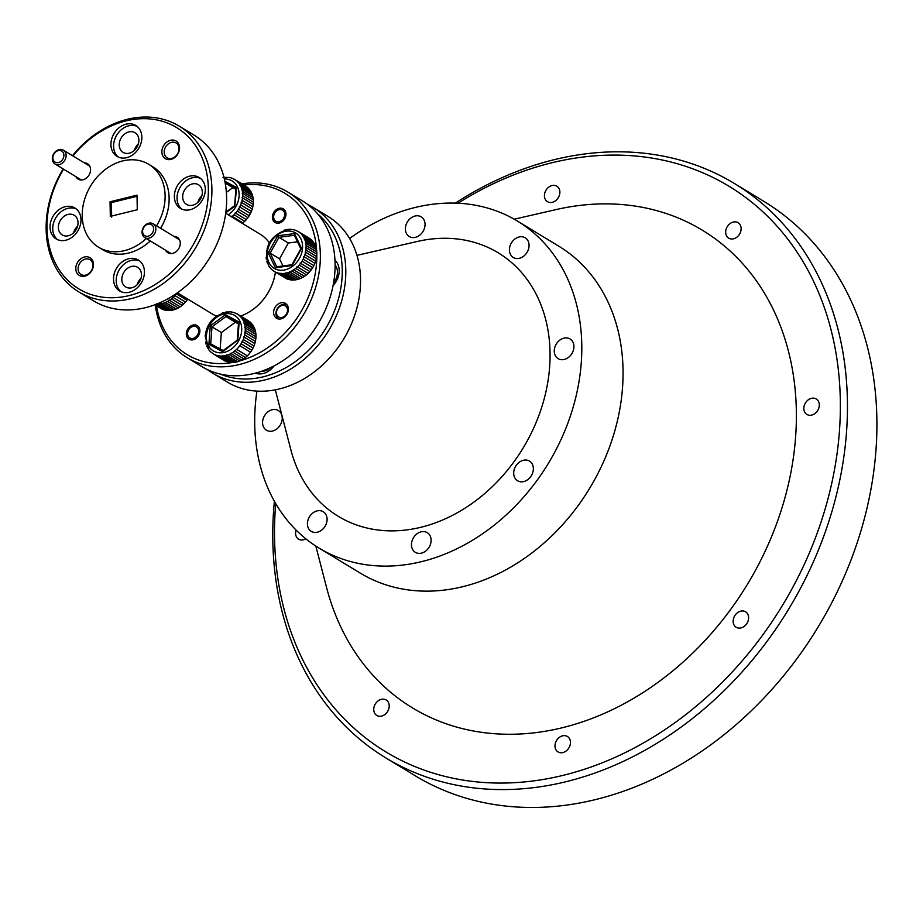 <?xml version="1.0" encoding="UTF-8"?>
<svg xmlns="http://www.w3.org/2000/svg" width="923" height="923" viewBox="0 0 923 923"><rect width="100%" height="100%" fill="white"/><g stroke="black" fill="none" stroke-linecap="round" stroke-linejoin="round"><path stroke-width="1.38" d="M327.1 519.13A11.503 9.149 -58.7 0 0 323.223 511.711A11.503 9.149 -58.7 0 0 312.805 513.003A11.503 9.149 -58.7 0 0 307.428 523.952A11.503 9.149 -58.7 0 0 311.293 531.371A11.503 9.149 -58.7 0 0 321.712 530.09A11.503 9.149 -58.7 0 0 327.1 519.13M282.23 417.957A11.503 9.149 -58.7 0 0 278.365 410.539A11.503 9.149 -58.7 0 0 267.947 411.831A11.503 9.149 -58.7 0 0 262.559 422.78A11.503 9.149 -58.7 0 0 266.435 430.199A11.503 9.149 -58.7 0 0 276.854 428.918A11.503 9.149 -58.7 0 0 282.23 417.957M425.053 224.266A11.503 9.149 -58.7 0 0 421.188 216.847A11.503 9.149 -58.7 0 0 410.758 218.14A11.503 9.149 -58.7 0 0 405.382 229.1A11.503 9.149 -58.7 0 0 409.247 236.519A11.503 9.149 -58.7 0 0 419.665 235.227A11.503 9.149 -58.7 0 0 425.053 224.266M529.075 245.218A11.503 9.149 -58.7 0 0 525.199 237.799A11.503 9.149 -58.7 0 0 514.78 239.08A11.503 9.149 -58.7 0 0 509.404 250.041A11.503 9.149 -58.7 0 0 513.269 257.459A11.503 9.149 -58.7 0 0 523.687 256.167A11.503 9.149 -58.7 0 0 529.075 245.218M573.933 346.379A11.503 9.149 -58.7 0 0 570.068 338.972A11.503 9.149 -58.7 0 0 559.65 340.252A11.503 9.149 -58.7 0 0 554.261 351.213A11.503 9.149 -58.7 0 0 558.127 358.632A11.503 9.149 -58.7 0 0 568.556 357.339A11.503 9.149 -58.7 0 0 573.933 346.379M533.356 468.515A11.503 9.149 -58.7 0 0 529.49 461.096A11.503 9.149 -58.7 0 0 519.072 462.388A11.503 9.149 -58.7 0 0 513.684 473.349A11.503 9.149 -58.7 0 0 517.561 480.768A11.503 9.149 -58.7 0 0 527.979 479.475A11.503 9.149 -58.7 0 0 533.356 468.515M431.11 540.07A11.503 9.149 -58.7 0 0 427.245 532.652A11.503 9.149 -58.7 0 0 416.827 533.944A11.503 9.149 -58.7 0 0 411.45 544.905A11.503 9.149 -58.7 0 0 415.315 552.323A11.503 9.149 -58.7 0 0 425.734 551.031A11.503 9.149 -58.7 0 0 431.11 540.07M385.779 757.887L415.246 775.77A335.96 267.209 -58.7 0 0 719.663 738.158A335.96 267.209 -58.7 0 0 876.85 418.084A335.96 267.209 -58.7 0 0 763.898 201.387L734.443 183.515A335.96 267.209 121.3 0 1 847.395 400.201A335.96 267.209 121.3 0 1 690.208 720.275A335.96 267.209 121.3 0 1 385.779 757.887A335.96 267.209 121.3 0 1 272.827 541.19A335.96 267.209 121.3 0 1 274.385 501.247M275.712 503.566A330.792 263.101 -58.7 0 0 274.569 538.478A330.792 263.101 -58.7 0 0 563.318 775.308A330.792 263.101 -58.7 0 0 840.299 399.671A330.792 263.101 -58.7 0 0 458.016 203.222M389.206 705.818A9.045 7.199 -58.7 0 0 386.16 699.98A9.045 7.199 -58.7 0 0 377.969 700.995A9.045 7.199 -58.7 0 0 373.734 709.614A9.045 7.199 -58.7 0 0 376.78 715.452A9.045 7.199 -58.7 0 0 384.972 714.437A9.045 7.199 -58.7 0 0 389.206 705.818M296.075 530.044A9.045 7.199 -58.7 0 0 295.568 533.332A9.045 7.199 -58.7 0 0 298.602 539.159A9.045 7.199 -58.7 0 0 305.836 538.813M559.88 192.042A9.045 7.199 -58.7 0 0 556.846 186.204A9.045 7.199 -58.7 0 0 548.643 187.219A9.045 7.199 -58.7 0 0 544.42 195.838A9.045 7.199 -58.7 0 0 547.454 201.676A9.045 7.199 -58.7 0 0 555.658 200.66A9.045 7.199 -58.7 0 0 559.88 192.042M741.134 228.535A9.045 7.199 -58.7 0 0 738.088 222.697A9.045 7.199 -58.7 0 0 729.897 223.712A9.045 7.199 -58.7 0 0 725.663 232.331A9.045 7.199 -58.7 0 0 728.709 238.169A9.045 7.199 -58.7 0 0 736.9 237.153A9.045 7.199 -58.7 0 0 741.134 228.535M819.301 404.816A9.045 7.199 -58.7 0 0 816.255 398.978A9.045 7.199 -58.7 0 0 808.063 399.994A9.045 7.199 -58.7 0 0 803.829 408.612A9.045 7.199 -58.7 0 0 806.875 414.45A9.045 7.199 -58.7 0 0 815.067 413.435A9.045 7.199 -58.7 0 0 819.301 404.816M748.599 617.625A9.045 7.199 -58.7 0 0 745.565 611.799A9.045 7.199 -58.7 0 0 737.362 612.803A9.045 7.199 -58.7 0 0 733.127 621.421A9.045 7.199 -58.7 0 0 736.173 627.259A9.045 7.199 -58.7 0 0 744.365 626.244A9.045 7.199 -58.7 0 0 748.599 617.625M570.449 742.311A9.045 7.199 -58.7 0 0 567.414 736.473A9.045 7.199 -58.7 0 0 559.211 737.489A9.045 7.199 -58.7 0 0 554.977 746.107A9.045 7.199 -58.7 0 0 558.023 751.933A9.045 7.199 -58.7 0 0 566.214 750.93A9.045 7.199 -58.7 0 0 570.449 742.311M220.47 374.115A94.331 75.028 -58.7 0 0 302.259 356.174A94.331 75.028 -58.7 0 0 342.237 269.689A94.331 75.028 -58.7 0 0 317.697 213.963M307.682 204.479A96.915 77.082 121.3 0 1 313.209 207.456A96.915 77.082 121.3 0 1 345.79 269.966A96.915 77.082 121.3 0 1 300.448 362.289A96.915 77.082 121.3 0 1 212.636 373.146A96.915 77.082 121.3 0 1 207.444 369.615M212.636 373.146L227.37 382.087A96.915 77.082 -58.7 0 0 315.181 371.231A96.915 77.082 -58.7 0 0 360.524 278.908A96.915 77.082 -58.7 0 0 327.942 216.397L313.209 207.456M333.076 285.565A18.091 14.387 -58.7 0 0 339.203 270.439A18.091 14.387 -58.7 0 0 334.957 260.159M256.94 391.11A191.234 152.099 -58.7 0 0 254.725 424.707A191.234 152.099 -58.7 0 0 319.012 548.066L360.258 573.102A191.234 152.099 -58.7 0 0 533.552 551.689A191.234 152.099 -58.7 0 0 623.025 369.5A191.234 152.099 -58.7 0 0 558.727 246.141L517.48 221.105A191.234 152.099 -58.7 0 0 349.598 238.469M315.816 546.047L326.546 587.409A279.381 222.212 -58.7 0 0 590.928 718.855A279.381 222.212 -58.7 0 0 796.33 410.458A279.381 222.212 -58.7 0 0 555.865 209.625L514.226 219.201M275.319 389.841L290.883 449.87A154.118 122.574 -58.7 0 0 436.717 522.372A154.118 122.574 -58.7 0 0 550.039 352.251A154.118 122.574 -58.7 0 0 417.381 241.457L356.959 255.359M319.012 548.066A191.234 152.099 -58.7 0 0 492.305 526.652A191.234 152.099 -58.7 0 0 581.778 344.464A191.234 152.099 -58.7 0 0 517.48 221.105M255.359 373.146A18.091 14.387 -58.7 0 0 274.108 365.831M455.362 203.118A335.96 267.209 121.3 0 1 734.443 183.515M276.485 312.805A6.461 5.134 -58.7 0 0 282.126 317.431A6.461 5.134 -58.7 0 0 287.526 310.093A6.461 5.134 -58.7 0 0 281.896 305.467A6.461 5.134 -58.7 0 0 276.485 312.805M278.965 319.035A8.076 6.426 121.3 0 1 278.654 318.862A8.076 6.426 121.3 0 1 275.942 313.647A8.076 6.426 121.3 0 1 279.715 305.951A8.076 6.426 121.3 0 1 287.03 305.051A8.076 6.426 121.3 0 1 287.33 305.248L287.03 305.051M187.196 357.697L201.918 366.639A96.915 77.082 -58.7 0 0 289.741 355.793A96.915 77.082 -58.7 0 0 335.084 263.459A96.915 77.082 -58.7 0 0 302.502 200.949L287.768 192.019A96.915 77.082 121.3 0 1 320.35 254.517A96.915 77.082 121.3 0 1 275.008 346.852A96.915 77.082 121.3 0 1 187.196 357.697A96.915 77.082 121.3 0 1 155.329 305.178M156.518 305.894A94.331 75.028 -58.7 0 0 231.835 362.589M240.326 360.708A94.331 75.028 -58.7 0 0 316.797 254.321M78.732 291.864L93.465 300.806A96.915 77.082 -58.7 0 0 181.277 289.949A96.915 77.082 -58.7 0 0 226.62 197.626A96.915 77.082 -58.7 0 0 194.038 135.116L179.304 126.174A96.915 77.082 121.3 0 1 211.886 188.684A96.915 77.082 121.3 0 1 166.544 281.007A96.915 77.082 121.3 0 1 78.732 291.864A96.915 77.082 121.3 0 1 46.15 229.354A96.915 77.082 121.3 0 1 63.179 168.932M63.595 169.186A94.331 75.028 -58.7 0 0 47.015 227.993A94.331 75.028 -58.7 0 0 129.358 295.533A94.331 75.028 -58.7 0 0 208.344 188.419A94.331 75.028 -58.7 0 0 159.252 120.452A94.331 75.028 -58.7 0 0 72.94 155.964M288.403 309.02A8.653 6.888 -58.7 0 0 285.495 303.436A8.653 6.888 -58.7 0 0 277.65 304.405A8.653 6.888 -58.7 0 0 273.6 312.655A8.653 6.888 -58.7 0 0 276.508 318.239A8.653 6.888 -58.7 0 0 284.353 317.27A8.653 6.888 -58.7 0 0 288.403 309.02M199.899 330.734A7.949 6.323 -58.7 0 0 197.234 325.611A7.949 6.323 -58.7 0 0 190.034 326.5A7.949 6.323 -58.7 0 0 186.308 334.068A7.949 6.323 -58.7 0 0 188.984 339.203A7.949 6.323 -58.7 0 0 196.184 338.314A7.949 6.323 -58.7 0 0 199.899 330.734M285.968 214.009A7.949 6.323 -58.7 0 0 283.303 208.886A7.949 6.323 -58.7 0 0 276.104 209.775A7.949 6.323 -58.7 0 0 272.377 217.343A7.949 6.323 -58.7 0 0 275.054 222.478A7.949 6.323 -58.7 0 0 282.253 221.578A7.949 6.323 -58.7 0 0 285.968 214.009M93.488 264.405A10.338 8.226 -58.7 0 0 84.466 256.998A10.338 8.226 -58.7 0 0 75.801 268.743A10.338 8.226 -58.7 0 0 84.835 276.139A10.338 8.226 -58.7 0 0 93.488 264.405M92.923 265.282A8.653 6.888 -58.7 0 0 90.004 259.698A8.653 6.888 -58.7 0 0 82.159 260.667A8.653 6.888 -58.7 0 0 78.109 268.916A8.653 6.888 -58.7 0 0 81.028 274.5A8.653 6.888 -58.7 0 0 88.873 273.531A8.653 6.888 -58.7 0 0 92.923 265.282M179.558 147.668A10.338 8.226 -58.7 0 0 170.536 140.273A10.338 8.226 -58.7 0 0 161.871 152.007A10.338 8.226 -58.7 0 0 170.893 159.414A10.338 8.226 -58.7 0 0 179.558 147.668M178.993 148.557A8.653 6.888 -58.7 0 0 176.074 142.973A8.653 6.888 -58.7 0 0 168.228 143.942A8.653 6.888 -58.7 0 0 164.179 152.191A8.653 6.888 -58.7 0 0 167.098 157.775A8.653 6.888 -58.7 0 0 174.943 156.806A8.653 6.888 -58.7 0 0 178.993 148.557M165.586 250.225A9.045 7.199 -58.7 0 0 174.355 252.775A9.045 7.199 -58.7 0 0 180.273 243.107A9.045 7.199 -58.7 0 0 173.962 236.415M75.859 176.628A9.045 7.199 -58.7 0 0 84.628 179.189A9.045 7.199 -58.7 0 0 90.558 169.509A9.045 7.199 -58.7 0 0 84.235 162.829M205.298 189.157A18.091 14.387 -58.7 0 0 199.218 177.493A18.091 14.387 -58.7 0 0 182.823 179.512A18.091 14.387 -58.7 0 0 174.366 196.749A18.091 14.387 -58.7 0 0 180.447 208.413A18.091 14.387 -58.7 0 0 196.841 206.394A18.091 14.387 -58.7 0 0 205.298 189.157M200.499 178.393A18.091 14.387 -58.7 0 0 184.762 181.739A18.091 14.387 -58.7 0 0 177.043 198.376A18.091 14.387 -58.7 0 0 181.843 209.14M141.854 137.123A18.091 14.387 -58.7 0 0 135.773 125.459A18.091 14.387 -58.7 0 0 119.379 127.478A18.091 14.387 -58.7 0 0 110.922 144.715A18.091 14.387 -58.7 0 0 117.002 156.379A18.091 14.387 -58.7 0 0 133.397 154.36A18.091 14.387 -58.7 0 0 141.854 137.123M137.054 126.359A18.091 14.387 -58.7 0 0 121.317 129.705A18.091 14.387 -58.7 0 0 113.598 146.342A18.091 14.387 -58.7 0 0 118.398 157.106M80.993 219.662A18.091 14.387 -58.7 0 0 74.913 207.987A18.091 14.387 -58.7 0 0 58.518 210.017A18.091 14.387 -58.7 0 0 50.061 227.254A18.091 14.387 -58.7 0 0 56.141 238.919A18.091 14.387 -58.7 0 0 72.536 236.899A18.091 14.387 -58.7 0 0 80.993 219.662M76.194 208.898A18.091 14.387 -58.7 0 0 60.456 212.244A18.091 14.387 -58.7 0 0 52.738 228.881A18.091 14.387 -58.7 0 0 57.538 239.645M144.438 271.697A18.091 14.387 -58.7 0 0 138.358 260.032A18.091 14.387 -58.7 0 0 121.963 262.051A18.091 14.387 -58.7 0 0 113.506 279.288A18.091 14.387 -58.7 0 0 119.586 290.953A18.091 14.387 -58.7 0 0 135.981 288.934A18.091 14.387 -58.7 0 0 144.438 271.697M139.638 260.932A18.091 14.387 -58.7 0 0 123.901 264.278A18.091 14.387 -58.7 0 0 116.183 280.915A18.091 14.387 -58.7 0 0 120.982 291.68M177.412 292.81L212.002 313.808A46.519 37.001 -58.7 0 0 216.547 316.058M240.591 316.035A46.519 37.001 -58.7 0 0 275.423 272.123M156.552 225.847A48.458 38.535 -58.7 0 0 165.102 195.595A48.458 38.535 -58.7 0 0 148.811 164.34A48.458 38.535 -58.7 0 0 104.899 169.774A48.458 38.535 -58.7 0 0 82.228 215.936A48.458 38.535 -58.7 0 0 98.519 247.191L102.534 249.625A48.458 38.535 -58.7 0 0 150.287 240.938M160.579 228.293A48.458 38.535 -58.7 0 0 169.117 198.041A48.458 38.535 -58.7 0 0 152.826 166.786L148.811 164.34M98.519 247.191A48.458 38.535 -58.7 0 0 146.272 238.503M121.813 279.531A11.503 9.149 121.3 0 1 127.201 268.57A11.503 9.149 121.3 0 1 137.619 267.289A11.503 9.149 121.3 0 1 141.484 274.708A11.503 9.149 121.3 0 1 136.108 285.657A11.503 9.149 121.3 0 1 125.678 286.949A11.503 9.149 121.3 0 1 121.813 279.531M137.008 284.895A11.503 9.149 121.3 0 1 141.023 278.284M58.368 227.496A11.503 9.149 121.3 0 1 63.756 216.536A11.503 9.149 121.3 0 1 74.175 215.255A11.503 9.149 121.3 0 1 78.04 222.674A11.503 9.149 121.3 0 1 72.663 233.623A11.503 9.149 121.3 0 1 62.233 234.915A11.503 9.149 121.3 0 1 58.368 227.496M73.563 232.85A11.503 9.149 121.3 0 1 77.578 226.25M119.229 144.957A11.503 9.149 121.3 0 1 124.617 133.997A11.503 9.149 121.3 0 1 135.035 132.716A11.503 9.149 121.3 0 1 138.9 140.134A11.503 9.149 121.3 0 1 133.523 151.084A11.503 9.149 121.3 0 1 123.094 152.376A11.503 9.149 121.3 0 1 119.229 144.957M134.423 150.311A11.503 9.149 121.3 0 1 138.438 143.711M182.673 196.991A11.503 9.149 121.3 0 1 188.061 186.042A11.503 9.149 121.3 0 1 198.48 184.75A11.503 9.149 121.3 0 1 202.345 192.169A11.503 9.149 121.3 0 1 196.968 203.118A11.503 9.149 121.3 0 1 186.538 204.41A11.503 9.149 121.3 0 1 182.673 196.991M197.868 202.356A11.503 9.149 121.3 0 1 201.883 195.745M110.045 201.779L110.322 216.374L137.285 209.752L137.008 195.157L110.045 201.779L111.395 202.599L137.019 196.287M111.671 217.17L111.395 202.599M72.49 155.699A96.915 77.082 121.3 0 1 179.304 126.174M269.308 242.761A46.519 37.001 -58.7 0 0 260.274 234.28L225.685 213.282M316.704 251.46A94.331 75.028 -58.7 0 0 243.845 185.015M241.964 183.873A96.915 77.082 121.3 0 1 287.768 192.019M187.577 333.757A6.461 5.134 -58.7 0 0 193.219 338.383A6.461 5.134 -58.7 0 0 198.63 331.045A6.461 5.134 -58.7 0 0 192.988 326.43A6.461 5.134 -58.7 0 0 187.577 333.757M142.58 231.523A6.461 5.134 -58.7 0 0 148.222 236.15A6.461 5.134 -58.7 0 0 153.633 228.812A6.461 5.134 -58.7 0 0 147.992 224.185A6.461 5.134 -58.7 0 0 142.58 231.523M155.849 228.985A8.076 6.426 121.3 0 1 152.064 236.68A8.076 6.426 121.3 0 1 144.749 237.58A8.076 6.426 121.3 0 1 142.038 232.365A8.076 6.426 121.3 0 1 145.811 224.681A8.076 6.426 121.3 0 1 153.137 223.77A8.076 6.426 121.3 0 1 155.849 228.985M281.838 220.355A6.461 5.134 -58.7 0 0 284.019 211.713A6.461 5.134 -58.7 0 0 276.519 211.009A6.461 5.134 -58.7 0 0 274.327 219.651A6.461 5.134 -58.7 0 0 281.838 220.355M52.853 157.925A6.461 5.134 -58.7 0 0 58.495 162.552A6.461 5.134 -58.7 0 0 63.906 155.214A6.461 5.134 -58.7 0 0 58.264 150.599A6.461 5.134 -58.7 0 0 52.853 157.925M66.121 155.387A8.076 6.426 121.3 0 1 62.349 163.083A8.076 6.426 121.3 0 1 55.022 163.982A8.076 6.426 121.3 0 1 52.311 158.779A8.076 6.426 121.3 0 1 56.095 151.084A8.076 6.426 121.3 0 1 63.41 150.184A8.076 6.426 121.3 0 1 66.121 155.387M206.025 344.141L205.517 341.914M207.894 348.213L206.66 345.987M208.61 349.529L209.948 351.144M211.286 352.378L212.959 353.567M255.371 341.452L255.809 338.96A23.26 18.495 -58.7 0 0 255.925 337.887A23.26 18.495 -58.7 0 0 255.971 336.814L245.264 330.307A23.26 18.495 121.3 0 1 245.206 331.38A23.26 18.495 121.3 0 1 245.103 332.465L244.687 334.911A23.26 18.495 121.3 0 1 244.133 337.068L243.28 339.479A23.26 18.495 121.3 0 1 242.334 341.556L241.076 343.806A23.26 18.495 121.3 0 1 239.807 345.698L238.192 347.706A23.26 18.495 121.3 0 1 236.634 349.344L234.754 351.005A23.26 18.495 121.3 0 1 232.977 352.309L230.9 353.567A23.26 18.495 121.3 0 1 228.996 354.478L226.804 355.274A23.26 18.495 121.3 0 1 224.843 355.759L222.639 356.047A23.26 18.495 121.3 0 1 220.724 356.082L218.613 355.863A23.26 18.495 121.3 0 1 216.801 355.436L214.863 354.72A23.26 18.495 121.3 0 1 213.317 353.901A23.26 18.495 121.3 0 1 213.259 353.867L224.024 360.397A23.26 18.495 -58.7 0 0 224.024 360.397A23.26 18.495 -58.7 0 0 225.581 361.216L227.6 361.885M253.963 345.998L254.84 343.575A23.26 18.495 -58.7 0 0 255.406 341.418L244.687 334.911M251.771 350.302L253.052 348.052A23.26 18.495 -58.7 0 0 253.987 345.987L243.28 339.479M239.807 345.698L250.514 352.205A23.26 18.495 -58.7 0 0 251.794 350.313L241.076 343.806M232.977 352.309L243.695 358.816A23.26 18.495 -58.7 0 0 245.46 357.513L247.352 355.805A23.26 18.495 -58.7 0 0 248.91 354.213L250.502 352.182M228.996 354.478L239.703 360.985A23.26 18.495 -58.7 0 0 241.607 360.074L243.718 358.77M224.843 355.759L235.561 362.254A23.26 18.495 -58.7 0 0 237.511 361.77L239.738 360.928M220.724 356.082L231.431 362.577A23.26 18.495 -58.7 0 0 233.357 362.554L235.619 362.197M216.801 355.436L227.519 361.943A23.26 18.495 -58.7 0 0 229.319 362.358L231.511 362.52M270.877 367.446A14.468 11.514 121.3 0 1 261.382 371.323M241.607 360.074L230.9 353.567M234.35 350.728L245.472 357.478L234.754 351.005M236.634 349.344L247.352 355.84M242.334 341.556L253.052 348.052M244.133 337.068L254.84 343.575M245.103 332.465L255.809 338.96L244.664 332.245M245.218 327.919L255.925 334.414A23.26 18.495 -58.7 0 0 255.683 332.361L244.964 325.865A23.26 18.495 121.3 0 1 245.218 327.919L245.264 330.307M244.457 323.638L255.175 330.146A23.26 18.495 -58.7 0 0 254.529 328.276L243.81 321.781A23.26 18.495 121.3 0 1 244.457 323.638L244.964 325.865M242.876 319.808L253.583 326.315A23.26 18.495 -58.7 0 0 252.567 324.723L241.861 318.227A23.26 18.495 121.3 0 1 242.876 319.808L243.81 321.781M240.522 316.612L251.229 323.108A23.26 18.495 -58.7 0 0 249.891 321.862L239.184 315.354A23.26 18.495 121.3 0 1 240.522 316.612L241.861 318.227M233.565 312.459L235.896 313.312A23.26 18.495 121.3 0 1 237.453 314.132A23.26 18.495 121.3 0 1 237.499 314.166L248.218 320.673A23.26 18.495 -58.7 0 0 248.16 320.639A23.26 18.495 -58.7 0 0 248.114 320.604M212.244 353.071L211.586 352.667M213.363 353.924L223.977 360.362M225.581 361.216L214.863 354.72M229.319 362.358L218.613 355.863M233.357 362.554L222.639 356.047M237.511 361.77L226.804 355.274M248.875 321.25L248.218 320.673M252.556 324.827L251.229 323.108M254.506 328.357L253.583 326.315M255.648 332.43L255.175 330.146M255.948 336.86L255.925 334.414M237.499 314.166L239.184 315.354M231.777 312.043L229.885 311.836C215.117 313.924 206.879 322.035 205.183 336.168L208.644 349.563M225.558 312.147L227.762 311.859M221.428 313.416L223.62 312.62M221.37 332.545L212.002 326.857L210.698 343.898L223.216 350.544L210.721 343.91L208.898 344.348L210.282 325.9L212.002 326.857L225.985 316.554L235.365 322.254L221.37 332.545L220.147 348.906M238.457 323.892L235.365 322.254M237.43 340.356L222.662 351.663L223.435 350.659L222.662 351.663L208.898 344.348M210.282 325.9L225.42 314.743L225.985 316.554L238.503 323.2M225.42 314.743L239.184 322.058L237.811 340.506M233.415 362.497L222.293 355.747M229.389 362.301L218.278 355.551M225.662 361.17L214.551 354.42M248.218 320.777L237.096 314.028M251.218 323.212L240.095 316.462M253.56 326.396L242.437 319.646M255.14 330.203L244.03 323.454M255.89 334.472L244.78 327.723M254.817 343.587L243.695 336.837M253.029 348.052L241.918 341.302M241.63 360.028L230.508 353.278M237.546 361.724L226.435 354.974M159.321 304.002L170.04 310.509A23.26 18.495 -58.7 0 0 171.009 310.405A23.26 18.495 -58.7 0 0 171.99 310.243L161.271 303.748A23.26 18.495 121.3 0 1 160.302 303.898A23.26 18.495 121.3 0 1 159.321 304.002L156.818 303.736M156.079 304.325L166.002 310.347A23.26 18.495 -58.7 0 0 167.871 310.543L170.097 310.44M154.764 304.832L162.24 309.228A23.26 18.495 -58.7 0 0 163.959 309.874L166.071 310.29M163.959 309.874L155.306 304.625M167.871 310.543L157.152 304.036A23.26 18.495 121.3 0 1 156.864 304.025M163.486 303.194L174.193 309.701A23.26 18.495 -58.7 0 0 176.131 308.997L165.425 302.502A23.26 18.495 121.3 0 1 163.486 303.194L161.271 303.748M167.571 301.463L178.289 307.97A23.26 18.495 -58.7 0 0 180.135 306.851L169.417 300.356A23.26 18.495 121.3 0 1 167.571 301.463L165.425 302.502M171.413 298.879L182.131 305.386A23.26 18.495 -58.7 0 0 183.804 303.909L173.086 297.402A23.26 18.495 121.3 0 1 171.413 298.879L169.417 300.356M174.851 295.556L185.558 302.063A23.26 18.495 -58.7 0 0 186.977 300.287L176.27 293.791A23.26 18.495 121.3 0 1 174.851 295.556L173.086 297.402M176.131 293.699L186.965 300.275L187.784 299.11M172.682 297.137L183.804 303.875L185.558 302.029M169.024 300.067L180.147 306.817L182.143 305.34M176.131 308.997L178.312 307.913M171.99 310.243L174.239 309.643M176.166 308.951L165.044 302.202M172.036 310.186L160.914 303.436M167.928 310.486L157.118 303.921M164.04 309.816L155.422 304.578M230.981 177.885L233.311 178.739A23.26 18.495 121.3 0 1 234.869 179.558A23.26 18.495 121.3 0 1 234.915 179.593L236.6 180.781A23.26 18.495 121.3 0 1 237.938 182.039L239.276 183.642A23.26 18.495 121.3 0 1 240.292 185.235L241.226 187.196A23.26 18.495 121.3 0 1 241.872 189.065L242.38 191.292A23.26 18.495 121.3 0 1 242.634 193.345L242.68 195.734A23.26 18.495 121.3 0 1 242.622 196.807A23.26 18.495 121.3 0 1 242.518 197.88L253.237 204.387A23.26 18.495 -58.7 0 0 253.34 203.302A23.26 18.495 -58.7 0 0 253.387 202.229L242.68 195.734M229.192 177.47L223.966 177.389M222.974 177.574L225.177 177.274M246.291 186.677L245.633 186.088A23.26 18.495 -58.7 0 0 245.576 186.065A23.26 18.495 -58.7 0 0 245.53 186.031M249.971 190.242L248.645 188.534A23.26 18.495 -58.7 0 0 247.306 187.288L236.6 180.781M251.921 193.784L250.998 191.742A23.26 18.495 -58.7 0 0 249.983 190.15L239.276 183.642M253.064 197.857L252.59 195.561A23.26 18.495 -58.7 0 0 251.944 193.703L241.226 187.196M253.364 202.287L253.34 199.841A23.26 18.495 -58.7 0 0 253.098 197.787L242.38 191.292M242.311 223.378A23.26 18.495 -58.7 0 0 242.876 222.939L232.169 216.432A23.26 18.495 121.3 0 1 231.604 216.87M234.05 214.771L244.768 221.266A23.26 18.495 -58.7 0 0 246.326 219.639L235.607 213.132A23.26 18.495 121.3 0 1 234.05 214.771L232.169 216.432M237.223 211.125L247.929 217.632A23.26 18.495 -58.7 0 0 249.21 215.74L238.492 209.233A23.26 18.495 121.3 0 1 237.223 211.125L235.607 213.132M239.749 206.983L250.468 213.478A23.26 18.495 -58.7 0 0 251.402 211.413L240.695 204.906A23.26 18.495 121.3 0 1 239.749 206.983L238.492 209.233M241.549 202.495L252.256 209.002A23.26 18.495 -58.7 0 0 252.821 206.844L242.103 200.337A23.26 18.495 121.3 0 1 241.549 202.495L240.695 204.906M242.634 193.345L253.34 199.841M241.872 189.065L252.59 195.561M240.292 185.235L250.998 191.742M237.938 182.039L248.645 188.534M234.915 179.593L245.633 186.088M252.787 206.867L253.237 204.387M251.379 211.425L252.256 209.002M249.187 215.728L250.468 213.478M235.192 212.867L246.314 219.616L247.918 217.609M242.876 222.939L244.768 221.232M242.518 197.88L242.103 200.337M235.873 189.319L225.189 183.066M232.781 187.669L226.377 192.388M224.843 181.231L236.6 187.473L234.846 205.783M245.633 186.204L234.511 179.454M248.633 188.627L237.511 181.889M250.975 191.822L239.853 185.073M252.556 195.63L241.445 188.88M253.306 199.887L242.195 193.149M253.202 204.421L242.08 197.672M252.233 209.013L241.111 202.264M250.445 213.478L239.334 206.729M242.887 222.904L231.765 216.155M296.248 230.588L298.464 231.685A23.26 18.495 121.3 0 1 299.94 232.746L301.463 234.154A23.26 18.495 121.3 0 1 302.64 235.584L303.794 237.384A23.26 18.495 121.3 0 1 304.625 239.115L305.351 241.226A23.26 18.495 121.3 0 1 305.801 243.187L306.09 245.518A23.26 18.495 121.3 0 1 306.124 247.629L305.94 250.064A23.26 18.495 121.3 0 1 305.582 252.233L304.948 254.679A23.26 18.495 121.3 0 1 304.186 256.802L303.125 259.144A23.26 18.495 121.3 0 1 302.017 261.14L300.575 263.286A23.26 18.495 121.3 0 1 299.156 265.063L297.391 266.909A23.26 18.495 121.3 0 1 295.718 268.385L293.722 269.851A23.26 18.495 121.3 0 1 291.876 270.97L289.73 271.997A23.26 18.495 121.3 0 1 287.791 272.7L285.576 273.243A23.26 18.495 121.3 0 1 284.607 273.393A23.26 18.495 121.3 0 1 283.626 273.496L294.345 280.004A23.26 18.495 -58.7 0 0 295.314 279.9A23.26 18.495 -58.7 0 0 296.295 279.738L298.544 279.138M292.51 229.481L294.933 230.081A23.26 18.495 121.3 0 1 296.41 230.623M288.484 229.331L290.653 229.285M312.159 240.765L310.659 239.253A23.26 18.495 -58.7 0 0 309.182 238.192L298.464 231.685M314.489 243.972L313.359 242.091A23.26 18.495 -58.7 0 0 312.17 240.661L301.463 234.154M316.047 247.802L315.343 245.622A23.26 18.495 -58.7 0 0 314.501 243.891L303.794 237.384M316.762 252.071L316.52 249.695A23.26 18.495 -58.7 0 0 316.07 247.733L305.351 241.226M315.631 261.197L316.289 258.74A23.26 18.495 -58.7 0 0 316.658 256.571L316.843 254.137A23.26 18.495 -58.7 0 0 316.797 252.014L306.09 245.518M302.017 261.14L312.724 267.647A23.26 18.495 -58.7 0 0 313.843 265.651L314.905 263.309A23.26 18.495 -58.7 0 0 315.654 261.174L304.948 254.679M295.718 268.385L306.436 274.881A23.26 18.495 -58.7 0 0 308.109 273.404L309.863 271.535A23.26 18.495 -58.7 0 0 311.282 269.793L312.712 267.635M291.876 270.97L302.594 277.465A23.26 18.495 -58.7 0 0 304.44 276.358L306.448 274.846M287.791 272.7L298.498 279.196A23.26 18.495 -58.7 0 0 300.436 278.492L302.617 277.419M335.095 264.913A14.468 11.514 121.3 0 1 333.561 282.957M305.801 243.187L316.52 249.695M304.625 239.115L315.343 245.622M302.64 235.584L313.359 242.091M299.94 232.746L310.659 239.253M296.652 230.727L297.633 231.327M285.219 277.927L274.016 271.27A23.26 18.495 121.3 0 1 272.539 270.208L270.727 268.512M275.839 272.227L286.545 278.734A23.26 18.495 -58.7 0 0 288.264 279.369L277.546 272.873A23.26 18.495 121.3 0 1 275.839 272.227L284.826 277.719M279.588 273.346L290.295 279.842A23.26 18.495 -58.7 0 0 292.176 280.038L281.457 273.531A23.26 18.495 121.3 0 1 279.588 273.346L277.546 272.873M296.295 279.738L285.576 273.243M300.436 278.492L289.73 271.997M304.44 276.358L293.722 269.851M296.987 266.632L308.109 273.381L297.391 266.909M299.156 265.063L309.863 271.558M311.282 269.793L300.575 263.286M313.843 265.651L303.125 259.144M304.186 256.802L314.905 263.309M305.582 252.233L316.289 258.74M316.658 256.571L305.94 250.064M306.124 247.629L316.843 254.137M292.176 280.038L294.402 279.946M288.264 279.369L290.376 279.784M284.342 230.127L286.557 229.585M266.401 259.513L266.124 257.194M267.578 263.574L266.851 261.463M269.551 267.093L268.547 265.559C263.136 247.918 269.401 235.873 287.365 229.435L292.568 229.492M283.626 273.496L281.457 273.531M297.448 241.814L288.345 243.014L279.531 258.809L270.151 253.121L276.715 266.77M279.531 258.809L282.957 265.939M288.345 243.014L278.965 237.326L270.151 253.121L268.212 252.879L277.754 235.792L278.965 237.326L294.31 235.296M292.176 264.809L292.049 265.536L292.176 264.809L292.049 265.536L275.366 267.751L276.45 266.805L291.91 264.751M291.887 264.797L300.852 248.737L294.391 235.284L294.449 233.577L301.59 248.449L292.049 265.536M294.391 235.284L300.806 248.806M316.808 254.171L305.698 247.422M316.266 258.752L305.144 252.014M314.881 263.309L303.759 256.559M311.27 269.77L300.16 263.02M304.452 276.312L293.329 269.562M300.471 278.446L289.349 271.697M296.341 279.692L285.219 272.943M292.233 279.981L281.123 273.231M288.345 279.311L277.223 272.562M310.647 239.345L299.537 232.608M313.335 242.172L302.225 235.434M315.308 245.691L304.198 238.953M316.485 249.752L305.375 243.003M206.417 335.545A20.675 16.441 -58.7 0 0 222.581 352.69A20.675 16.441 -58.7 0 0 241.664 330.861A20.675 16.441 -58.7 0 0 225.5 313.716A20.675 16.441 -58.7 0 0 206.417 335.545M211.367 352.482A23.26 18.495 121.3 0 1 210.248 351.421M228.269 214.851A20.675 16.441 -58.7 0 0 239.08 196.287A20.675 16.441 -58.7 0 0 224.358 179.016M235.227 205.933L225.743 212.913M235.919 188.627L225.166 182.916M283.442 270.151A20.675 16.441 -58.7 0 0 302.525 248.322A20.675 16.441 -58.7 0 0 286.361 231.177A20.675 16.441 -58.7 0 0 267.278 253.006A20.675 16.441 -58.7 0 0 283.442 270.151M277.754 235.792L294.449 233.577M275.366 267.751L268.212 252.879M200.926 198.249L200.106 197.753M171.124 253.583L144.749 237.58M179.5 239.784L153.137 223.77M81.397 179.997L55.022 163.982M89.773 166.186L63.41 150.184M210.052 351.271L211.471 352.586M235.803 313.266L248.16 320.639M233.738 312.493L231.846 312.055M223.043 350.671L237.234 340.229L238.526 322.958M245.576 186.065L233.219 178.681M231.154 177.92L229.262 177.47M225.835 212.14L234.65 205.656L235.942 188.384M296.537 230.669L294.725 229.989M269.585 267.139L270.82 268.639M272.435 270.139L274.004 271.258"/></g></svg>
